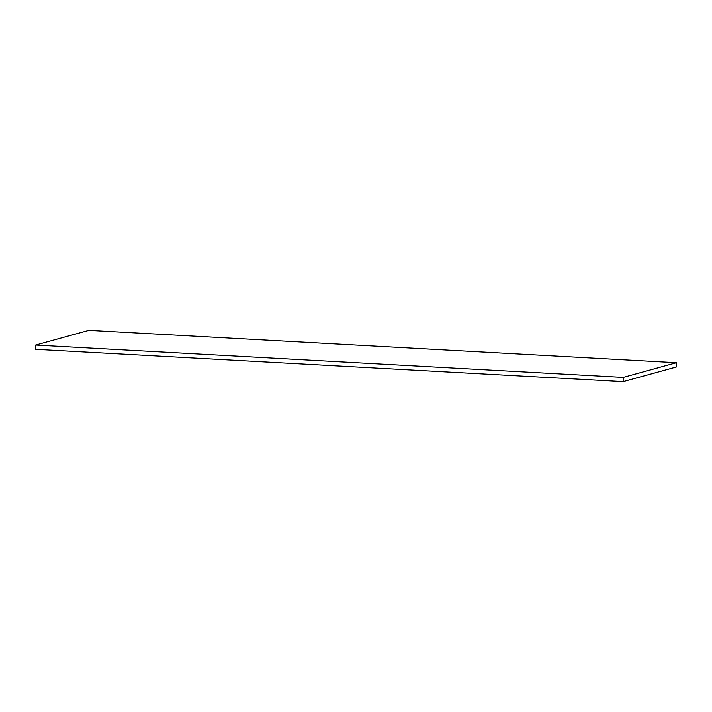 <?xml version="1.0" encoding="UTF-8"?>
<svg xmlns="http://www.w3.org/2000/svg" width="712" height="712" viewBox="0 0 712 712"><rect width="100%" height="100%" fill="white"/><g stroke="black" fill="none" stroke-linecap="round" stroke-linejoin="round"><path stroke-width="1.07" d="M35.6 349.307L35.627 345.053L88.849 330.359L676.4 362.693L676.373 366.947L623.151 381.641L35.6 349.307M623.151 381.641L623.178 377.387L35.627 345.053M623.178 377.387L676.4 362.693"/></g></svg>
